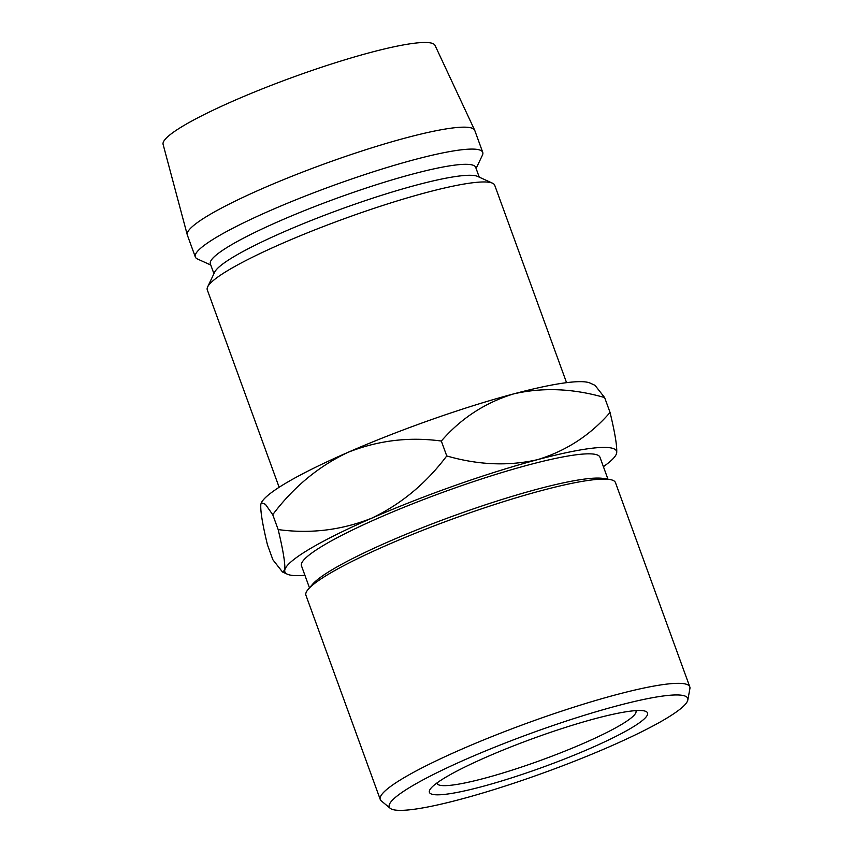 <?xml version="1.0" encoding="UTF-8"?>
<svg xmlns="http://www.w3.org/2000/svg" width="853" height="853" viewBox="0 0 853 853"><rect width="100%" height="100%" fill="white"/><g stroke="black" fill="none" stroke-linecap="round" stroke-linejoin="round"><path stroke-width="1.28" d="M486.519 757.037A116.061 15.162 -20 0 1 643.493 710.762A116.061 15.162 -20 0 1 590.447 748.284A116.061 15.162 -20 0 1 474.268 788.609A116.061 15.162 -20 0 1 431.106 788.055A116.061 15.162 -20 0 1 486.519 757.037M436.896 783.011A105.879 13.829 160 0 0 436.992 783.395A105.879 13.829 160 0 0 583.889 743.187A105.879 13.829 160 0 0 635.975 710.965A105.879 13.829 160 0 0 635.805 710.613M467.369 758.648A158.818 20.749 160 0 0 390.216 808.303A158.818 20.749 160 0 0 609.586 746.674A158.818 20.749 160 0 0 687.827 699.982A158.818 20.749 160 0 0 616.794 705.921A158.818 20.749 160 0 0 467.369 758.648M390.216 808.303L381.27 800.871A164.704 21.517 -20 0 1 380.257 799.496A164.704 21.517 -20 0 1 461.281 749.382A164.704 21.517 -20 0 1 689.789 686.836A164.704 21.517 -20 0 1 689.906 688.542L687.827 699.982M308.328 589.167L312.624 584.209A158.818 20.749 -20 0 1 388.435 541.762A158.818 20.749 -20 0 1 603.22 478.437L609.703 479.482A164.704 21.517 160 0 0 386.953 545.152A164.704 21.517 160 0 0 308.328 589.167A164.704 21.517 160 0 0 305.928 595.266L380.257 799.496M607.965 479.205L599.958 457.219A158.818 20.749 160 0 0 379.617 517.526A158.818 20.749 160 0 0 301.482 565.859L309.479 587.834M279.144 487.276L207.279 289.839A152.932 19.971 -20 0 1 207.631 286.917A152.932 19.971 -20 0 1 282.514 243.297A152.932 19.971 -20 0 1 492.554 183.214A152.932 19.971 -20 0 1 494.708 185.229L566.563 382.666M207.631 286.917L214.668 272.15A141.172 18.435 -20 0 1 283.793 231.899A141.172 18.435 -20 0 1 477.669 176.432L492.554 183.214M213.932 273.706L210.36 263.897A141.172 18.435 -20 0 1 279.805 220.938A141.172 18.435 -20 0 1 475.675 167.327L479.247 177.147M210.776 265.048L197.469 258.981A152.932 19.971 -20 0 1 195.316 256.966A152.932 19.971 -20 0 1 270.55 210.424A152.932 19.971 -20 0 1 482.734 152.346A152.932 19.971 -20 0 1 482.382 155.278L476.091 168.478M195.316 256.966L187.329 235.044A152.932 19.971 -20 0 1 187.265 234.82A152.932 19.971 -20 0 1 262.575 188.502A152.932 19.971 -20 0 1 474.673 130.21A152.932 19.971 -20 0 1 474.758 130.424L482.734 152.346M187.265 234.82L163.094 144.338A144.701 18.905 -20 0 1 234.351 100.515A144.701 18.905 -20 0 1 435.019 45.358L474.673 130.21M347.779 452.431A176.464 23.052 160 0 0 261.37 502.748L265.39 504.283L272.736 514.69C293.389 487.18 318.404 466.431 347.779 452.431C377.954 440.436 409.131 436.64 441.332 441.044C460.961 418.375 485.101 402.659 513.719 393.873A176.464 23.052 160 0 0 347.779 452.431M590.127 383.093A176.464 23.052 160 0 0 513.719 393.873C542.753 387.209 573.056 388.435 604.628 397.562L594.999 385.321L590.127 383.093M603.402 466.655A176.464 23.052 160 0 0 616.133 454.564A176.464 23.052 160 0 0 616.666 452.975A176.464 23.052 160 0 0 537.657 459.628A176.464 23.052 160 0 0 371.716 518.187A176.464 23.052 160 0 0 284.774 570.092L282.503 571.99L272.875 559.749L267.458 544.854C262.489 524.264 260.282 510.755 260.837 504.336L261.199 503.11M616.133 454.564L616.666 452.975C617.241 446.705 615.034 433.207 610.055 412.457C590.415 435.126 566.285 450.853 537.657 459.628C508.623 466.292 478.32 465.066 446.748 455.939C426.095 483.438 401.081 504.187 371.716 518.187C341.541 530.182 310.353 533.978 278.163 529.574C283.121 550.174 285.329 563.673 284.774 570.092A176.464 23.052 160 0 0 287.386 574.218A176.464 23.052 160 0 0 304.916 575.295M446.748 455.939L441.332 441.044M610.055 412.457L604.628 397.562M278.163 529.574L272.736 514.69M689.789 686.836L615.461 482.606A164.704 21.517 160 0 0 609.703 479.482M287.386 574.218L282.503 571.99"/></g></svg>
